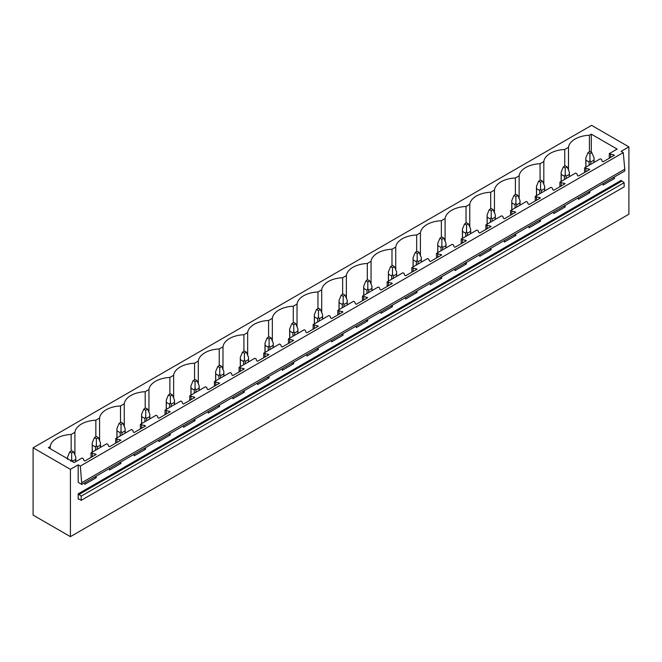 <?xml version="1.0" encoding="UTF-8"?>
<svg xmlns="http://www.w3.org/2000/svg" width="662" height="662" viewBox="0 0 662 662"><rect width="100%" height="100%" fill="white"/><g stroke="black" fill="none" stroke-linecap="round" stroke-linejoin="round"><path stroke-width="0.99" d="M33.1 447.793L33.1 515.11L70.412 536.65L70.412 469.333L33.1 447.793L591.588 125.35L628.9 146.89L621.13 151.383L623.265 152.616L80.317 466.081L78.182 464.848L70.412 469.333M568.493 170.026L568.493 147.32A22.674 13.091 0 0 1 589.42 135.238L591.298 134.154L617.141 149.082L609.272 153.625L614.468 155.222L603.107 161.785L602.13 161.222L601.609 159.525L600.335 158.781L584.596 167.875L589.792 169.472L578.423 176.034L577.454 175.471L576.933 173.767L575.659 173.03L559.911 182.116L565.116 183.722L553.746 190.284L552.77 189.721L552.257 188.016L550.974 187.28L535.235 196.366L540.432 197.971L529.062 204.533L528.094 203.97L527.573 202.266L526.298 201.529L510.559 210.615L515.756 212.212L504.386 218.783L503.418 218.22L502.897 216.515L501.614 215.779L485.875 224.865L491.072 226.462L479.71 233.024L478.734 232.47L478.212 230.765L476.938 230.028L461.199 239.114L466.396 240.711L455.026 247.274L454.058 246.711L453.536 245.014L452.262 244.278L436.515 253.364L441.719 254.961L430.35 261.523L429.373 260.96L428.86 259.264L427.578 258.519L411.838 267.613L417.035 269.211L405.665 275.773L404.697 275.21L404.176 273.505L402.901 272.769L387.162 281.863L392.359 283.46L380.989 290.022L380.021 289.459L379.5 287.755L378.217 287.018L362.478 296.104L367.675 297.71L356.313 304.272L355.337 303.709L354.815 302.004L353.541 301.268L337.802 310.354L342.999 311.951L331.629 318.521L330.661 317.959L330.139 316.254L328.865 315.517L313.126 324.603L318.323 326.2L306.953 332.763L305.985 332.208L305.463 330.503L304.181 329.767L288.442 338.853L293.638 340.45L282.277 347.012L281.3 346.458L280.779 344.753L279.505 344.017L263.766 353.103L268.962 354.7L257.592 361.262L256.624 360.699L256.103 359.003L254.829 358.266L239.081 367.352L244.286 368.949L232.916 375.511L231.94 374.949L231.427 373.252L230.144 372.507L214.405 381.602L219.602 383.199L208.232 389.761L207.264 389.198L206.743 387.493L205.468 386.757L189.729 395.843L194.926 397.448L183.556 404.01L182.588 403.448L182.067 401.743L180.784 401.007L165.045 410.092L170.242 411.698L158.88 418.26L157.904 417.697L157.382 415.993L156.108 415.256L140.369 424.342L145.566 425.939L134.196 432.509L133.227 431.947L132.706 430.242L131.432 429.506L115.685 438.592L120.889 440.189L109.52 446.751L108.543 446.196L108.03 444.492L106.748 443.755L91.008 452.841L96.205 454.438L84.835 461L83.867 460.438L83.346 458.741L82.071 458.005L74.202 462.548L48.351 447.62L50.229 446.544A22.674 13.091 0 0 1 71.157 434.454L71.157 451.062M568.493 147.32L564.744 149.488A22.674 13.091 0 0 0 543.816 161.569L540.068 163.737A22.674 13.091 0 0 0 519.132 175.819L515.384 177.987A22.674 13.091 0 0 0 494.456 190.068L490.707 192.237A22.674 13.091 0 0 0 469.78 204.318L466.023 206.486A22.674 13.091 0 0 0 445.096 218.568L441.347 220.727A22.674 13.091 0 0 0 420.42 232.817L416.671 234.977A22.674 13.091 0 0 0 395.735 247.067L391.987 249.226A22.674 13.091 0 0 0 371.059 261.308L367.311 263.476A22.674 13.091 0 0 0 346.383 275.558L342.635 277.726A22.674 13.091 0 0 0 321.699 289.807L317.95 291.975A22.674 13.091 0 0 0 297.023 304.057L293.274 306.225A22.674 13.091 0 0 0 272.347 318.306L268.59 320.474A22.674 13.091 0 0 0 247.662 332.556L243.914 334.715A22.674 13.091 0 0 0 222.986 346.805L219.238 348.965A22.674 13.091 0 0 0 198.302 361.047L194.554 363.215A22.674 13.091 0 0 0 173.626 375.296L169.877 377.464A22.674 13.091 0 0 0 148.95 389.546L145.193 391.714A22.674 13.091 0 0 0 124.266 403.795L120.517 405.963A22.674 13.091 0 0 0 99.59 418.045L95.841 420.213A22.674 13.091 0 0 0 74.905 432.294L71.157 434.454M81.823 482.656L624.771 169.191L624.771 170.986L81.823 484.452L80.317 466.081M78.182 464.848L78.182 482.35L81.823 484.452M589.792 191.177L589.792 192.75L578.423 199.312L578.423 197.739M565.116 205.427L565.116 206.999L553.746 213.561L553.746 211.989M540.432 219.676L540.432 221.249L529.062 227.811L529.062 226.238M515.756 233.926L515.756 235.498L504.386 242.06L504.386 240.488M491.072 248.176L491.072 249.748L479.71 256.31L479.71 254.738M466.396 262.425L466.396 263.989L455.026 270.559L455.026 268.987M441.719 276.675L441.719 278.239L430.35 284.801L430.35 283.237M417.035 290.916L417.035 292.488L405.665 299.05L405.665 297.486M392.359 305.165L392.359 306.738L380.989 313.3L380.989 311.728M367.675 319.415L367.675 320.987L356.313 327.549L356.313 325.977M342.999 333.665L342.999 335.237L331.629 341.799L331.629 340.227M318.323 347.914L318.323 349.486L306.953 356.048L306.953 354.476M293.638 362.164L293.638 363.736L282.277 370.298L282.277 368.726M268.962 376.413L268.962 377.977L257.592 384.548L257.592 382.975M244.286 390.654L244.286 392.227L232.916 398.789L232.916 397.225M219.602 404.904L219.602 406.476L208.232 413.038L208.232 411.466M194.926 419.154L194.926 420.726L183.556 427.288L183.556 425.716M170.242 433.403L170.242 434.975L158.88 441.537L158.88 439.965M145.566 447.653L145.566 449.225L134.196 455.787L134.196 454.215M120.889 461.902L120.889 463.474L109.52 470.037L109.52 468.464M96.205 476.152L96.205 477.716L84.835 484.286L84.835 482.714M628.9 146.89L628.9 214.207L70.412 536.65M614.468 176.928L614.468 178.5L603.107 185.062L603.107 183.498M78.182 493.844L78.182 499.173L78.67 498.9L81.194 500.356L81.194 496.144L78.182 493.844L621.13 180.378L624.142 182.679L81.194 496.144M624.142 182.679L624.142 186.891L81.194 500.356M624.771 169.191L623.265 152.616M591.298 134.154L591.298 152.334M589.42 135.238L589.42 151.846M609.272 153.625L609.272 158.226M91.008 452.841L91.008 457.442M115.685 438.592L115.685 443.192M140.369 424.342L140.369 428.943M165.045 410.092L165.045 414.693M189.729 395.843L189.729 400.444M214.405 381.602L214.405 386.194M239.081 367.352L239.081 371.953M263.766 353.103L263.766 357.703M288.442 338.853L288.442 343.454M313.126 324.603L313.126 329.204M337.802 310.354L337.802 314.955M362.478 296.104L362.478 300.705M387.162 281.863L387.162 286.456M411.838 267.613L411.838 272.214M436.515 253.364L436.515 257.965M461.199 239.114L461.199 243.715M485.875 224.865L485.875 229.466M510.559 210.615L510.559 215.216M535.235 196.366L535.235 200.967M559.911 182.116L559.911 186.717M584.596 167.875L584.596 172.468M564.744 149.488L564.744 166.096M610.554 154.362L610.554 157.482M613.5 154.66L613.5 155.785M613.5 177.49L614.468 178.5M612.838 177.871L613.5 177.937M543.816 184.276L543.816 161.569M540.068 163.737L540.068 180.345M585.87 168.611L585.87 171.731M588.824 168.909L588.824 170.035M588.824 191.74L589.792 192.75M588.162 192.121L588.824 192.187M519.132 198.526L519.132 175.819M515.384 177.987L515.384 194.587M561.194 182.861L561.194 185.981M564.14 183.159L564.14 184.276M564.14 205.99L565.116 206.999M563.478 206.37L564.14 206.436M494.456 212.775L494.456 190.068M490.707 192.237L490.707 208.836M536.51 197.102L536.51 200.23M539.464 197.408L539.464 198.526M539.464 220.239L540.432 221.249M538.802 220.62L539.464 220.686M469.78 227.016L469.78 204.318M466.023 206.486L466.023 223.086M511.834 211.352L511.834 214.48M514.779 211.658L514.779 212.775M514.779 234.489L515.756 235.498M514.126 234.869L514.779 234.936M445.096 241.266L445.096 218.568M441.347 220.727L441.347 237.335M487.158 225.601L487.158 228.729M490.103 225.899L490.103 227.025M490.103 248.738L491.072 249.748M489.441 249.119L490.103 249.185M420.42 255.515L420.42 232.817M416.671 234.977L416.671 251.585M462.473 239.851L462.473 242.979M465.427 240.149L465.427 241.274M465.427 262.98L466.396 263.989M464.765 263.368L465.427 263.435M395.735 269.765L395.735 247.067M391.987 249.226L391.987 265.834M437.797 254.1L437.797 257.228M440.743 254.398L440.743 255.524M440.743 277.229L441.719 278.239M440.081 277.61L440.743 277.684M371.059 284.015L371.059 261.308M367.311 263.476L367.311 280.084M413.113 268.35L413.113 271.47M416.067 268.648L416.067 269.773M416.067 291.479L417.035 292.488M415.405 291.859L416.067 291.925M346.383 298.264L346.383 275.558M342.635 277.726L342.635 294.325M388.437 282.6L388.437 285.719M391.383 282.897L391.383 284.023M391.383 305.728L392.359 306.738M390.729 306.109L391.383 306.175M321.699 312.514L321.699 289.807M317.95 291.975L317.95 308.575M363.761 296.849L363.761 299.969M366.707 297.147L366.707 298.264M366.707 319.978L367.675 320.987M366.045 320.358L366.707 320.425M297.023 326.755L297.023 304.057M293.274 306.225L293.274 322.824M339.076 311.09L339.076 314.218M342.031 311.397L342.031 312.514M342.031 334.227L342.999 335.237M341.369 334.608L342.031 334.674M272.347 341.004L272.347 318.306M268.59 320.474L268.59 337.074M314.4 325.34L314.4 328.468M317.346 325.646L317.346 326.763M317.346 348.477L318.323 349.486M316.684 348.857L317.346 348.924M247.662 355.254L247.662 332.556M243.914 334.715L243.914 351.323M289.724 339.589L289.724 342.717M292.67 339.887L292.67 341.013M292.67 362.718L293.638 363.736M292.008 363.107L292.67 363.173M222.986 369.504L222.986 346.805M219.238 348.965L219.238 365.573M265.04 353.839L265.04 356.967M267.994 354.137L267.994 355.262M267.994 376.968L268.962 377.977M267.332 377.348L267.994 377.423M198.302 383.753L198.302 361.047M194.554 363.215L194.554 379.822M240.364 368.089L240.364 371.208M243.31 368.386L243.31 369.512M243.31 391.217L244.286 392.227M242.648 391.598L243.31 391.664M173.626 398.003L173.626 375.296M169.877 377.464L169.877 394.072M215.68 382.338L215.68 385.458M218.634 382.636L218.634 383.761M218.634 405.467L219.602 406.476M217.972 405.847L218.634 405.914M148.95 412.252L148.95 389.546M145.193 391.714L145.193 408.313M191.004 396.588L191.004 399.707M193.949 396.886L193.949 398.003M193.949 419.716L194.926 420.726M193.287 420.097L193.949 420.163M124.266 426.502L124.266 403.795M120.517 405.963L120.517 422.563M166.328 410.829L166.328 413.957M169.273 411.135L169.273 412.252M169.273 433.966L170.242 434.975M168.611 434.346L169.273 434.413M99.59 440.743L99.59 418.045M95.841 420.213L95.841 436.812M141.643 425.078L141.643 428.206M144.597 425.385L144.597 426.502M144.597 448.215L145.566 449.225M143.935 448.596L144.597 448.662M74.905 454.993L74.905 432.294M116.967 439.328L116.967 442.456M119.913 439.626L119.913 440.751M119.913 462.465L120.889 463.474M119.251 462.846L119.913 462.912M50.229 448.704L50.229 446.544M92.283 453.578L92.283 456.706M95.237 453.875L95.237 455.001M95.237 476.706L96.205 477.716M94.575 477.095L95.237 477.161M591.878 152.674L589.941 151.548L587.997 152.674L589.941 153.791L591.878 152.674L594.062 157.912L594.062 162.405M594.062 157.912L593.979 160.154L590.752 162.016L589.941 160.295L589.122 162.016L589.122 165.26M589.941 153.791L589.941 160.295M587.997 152.674L585.812 157.912L585.895 160.154L589.122 162.016M593.979 160.154L593.979 162.455M590.752 162.016L590.752 164.317M585.895 160.154L585.895 167.122M567.202 166.915L565.257 165.798L563.312 166.915L565.257 168.04L567.202 166.915L569.378 172.161L569.378 176.655M569.378 172.161L569.295 174.404L566.076 176.266L565.257 174.536L564.438 176.266L564.438 179.51M565.257 168.04L565.257 174.536M563.312 166.915L561.136 172.161L561.219 174.404L564.438 176.266M569.295 174.404L569.295 176.704M566.076 176.266L566.076 178.566M561.219 174.404L561.219 181.371M542.526 181.165L540.581 180.047L538.636 181.165L540.581 182.29L542.526 181.165L544.702 186.411L544.702 190.904M544.702 186.411L544.619 188.653L541.4 190.515L540.581 188.786L539.762 190.515L539.762 193.759M540.581 182.29L540.581 188.786M538.636 181.165L536.46 186.411L536.543 188.653L539.762 190.515M544.619 188.653L544.619 190.954M541.4 190.515L541.4 192.808M536.543 188.653L536.543 195.613M517.841 195.414L515.897 194.297L513.96 195.414L515.897 196.54L517.841 195.414L520.026 200.66L520.026 205.154M520.026 200.66L519.943 202.903L516.716 204.757L515.897 203.035L515.086 204.757L515.086 208M515.897 196.54L515.897 203.035M513.96 195.414L511.776 200.66L511.858 202.903L515.086 204.757M519.943 202.903L519.943 205.195M516.716 204.757L516.716 207.057M511.858 202.903L511.858 209.862M493.165 209.664L491.221 208.538L489.276 209.664L491.221 210.789L493.165 209.664L495.342 214.902L495.342 219.403M495.342 214.902L495.259 217.144L492.04 219.006L491.221 217.285L490.401 219.006L490.401 222.25M491.221 210.789L491.221 217.285M489.276 209.664L487.1 214.902L487.182 217.144L490.401 219.006M495.259 217.144L495.259 219.445M492.04 219.006L492.04 221.307M487.182 217.144L487.182 224.112M468.481 223.913L466.544 222.788L464.6 223.913L466.544 225.03L468.481 223.913L470.665 229.151L470.665 233.645M470.665 229.151L470.583 231.394L467.355 233.256L466.544 231.535L465.725 233.256L465.725 236.5M466.544 225.03L466.544 231.535M464.6 223.913L462.415 229.151L462.498 231.394L465.725 233.256M470.583 231.394L470.583 233.694M467.355 233.256L467.355 235.556M462.498 231.394L462.498 238.361M443.805 238.163L441.86 237.037L439.916 238.163L441.86 239.28L443.805 238.163L445.981 243.401L445.981 247.894M445.981 243.401L445.907 245.643L442.679 247.505L441.86 245.784L441.041 247.505L441.041 250.749M441.86 239.28L441.86 245.784M439.916 238.163L437.739 243.401L437.822 245.643L441.041 247.505M445.907 245.643L445.907 247.944M442.679 247.505L442.679 249.806M437.822 245.643L437.822 252.611M419.129 252.412L417.184 251.287L415.24 252.412L417.184 253.529L419.129 252.412L421.305 257.65L421.305 262.144M421.305 257.65L421.222 259.893L418.003 261.755L417.184 260.034L416.365 261.755L416.365 264.999M417.184 253.529L417.184 260.034M415.24 252.412L413.063 257.65L413.146 259.893L416.365 261.755M421.222 259.893L421.222 262.193M418.003 261.755L418.003 264.055M413.146 259.893L413.146 266.86M394.444 266.654L392.5 265.536L390.563 266.654L392.5 267.779L394.444 266.654L396.629 271.9L396.629 276.393M396.629 271.9L396.546 274.142L393.319 276.004L392.5 274.283L391.689 276.004L391.689 279.248M392.5 267.779L392.5 274.283M390.563 266.654L388.379 271.9L388.462 274.142L391.689 276.004M396.546 274.142L396.546 276.443M393.319 276.004L393.319 278.305M388.462 274.142L388.462 281.11M369.768 280.903L367.824 279.786L365.879 280.903L367.824 282.029L369.768 280.903L371.945 286.149L371.945 290.643M371.945 286.149L371.862 288.392L368.643 290.254L367.824 288.524L367.005 290.254L367.005 293.498M367.824 282.029L367.824 288.524M365.879 280.903L363.703 286.149L363.786 288.392L367.005 290.254M371.862 288.392L371.862 290.692M368.643 290.254L368.643 292.554M363.786 288.392L363.786 295.351M345.092 295.153L343.148 294.036L341.203 295.153L343.148 296.278L345.092 295.153L347.269 300.399L347.269 304.892M347.269 300.399L347.186 302.642L343.967 304.495L343.148 302.774L342.328 304.495L342.328 307.739M343.148 296.278L343.148 302.774M341.203 295.153L339.027 300.399L339.101 302.642L342.328 304.495M347.186 302.642L347.186 304.942M343.967 304.495L343.967 306.796M339.101 302.642L339.101 309.601M320.408 309.402L318.463 308.277L316.519 309.402L318.463 310.528L320.408 309.402L322.584 314.64L322.584 319.142M322.584 314.64L322.51 316.883L319.283 318.745L318.463 317.024L317.644 318.745L317.644 321.989M318.463 310.528L318.463 317.024M316.519 309.402L314.342 314.64L314.425 316.883L317.644 318.745M322.51 316.883L322.51 319.183M319.283 318.745L319.283 321.045M314.425 316.883L314.425 323.85M295.732 323.652L293.787 322.526L291.843 323.652L293.787 324.769L295.732 323.652L297.908 328.89L297.908 333.391M297.908 328.89L297.826 331.132L294.607 332.994L293.787 331.273L292.968 332.994L292.968 336.238M293.787 324.769L293.787 331.273M291.843 323.652L289.666 328.89L289.749 331.132L292.968 332.994M297.826 331.132L297.826 333.433M294.607 332.994L294.607 335.295M289.749 331.132L289.749 338.1M271.048 337.901L269.111 336.776L267.167 337.901L269.111 339.018L271.048 337.901L273.232 343.139L273.232 347.633M273.232 343.139L273.149 345.382L269.922 347.244L269.111 345.523L268.292 347.244L268.292 350.488M269.111 339.018L269.111 345.523M267.167 337.901L264.982 343.139L265.065 345.382L268.292 347.244M273.149 345.382L273.149 347.682M269.922 347.244L269.922 349.544M265.065 345.382L265.065 352.35M246.372 352.151L244.427 351.026L242.482 352.151L244.427 353.268L246.372 352.151L248.548 357.389L248.548 361.882M248.548 357.389L248.465 359.632L245.246 361.493L244.427 359.772L243.608 361.493L243.608 364.737M244.427 353.268L244.427 359.772M242.482 352.151L240.306 357.389L240.389 359.632L243.608 361.493M248.465 359.632L248.465 361.932M245.246 361.493L245.246 363.794M240.389 359.632L240.389 366.599M221.696 366.392L219.751 365.275L217.806 366.392L219.751 367.518L221.696 366.392L223.872 371.639L223.872 376.132M223.872 371.639L223.789 373.881L220.57 375.743L219.751 374.022L218.932 375.743L218.932 378.987M219.751 367.518L219.751 374.022M217.806 366.392L215.63 371.639L215.713 373.881L218.932 375.743M223.789 373.881L223.789 376.182M220.57 375.743L220.57 378.043M215.713 373.881L215.713 380.849M197.011 380.642L195.067 379.525L193.13 380.642L195.067 381.767L197.011 380.642L199.196 385.888L199.196 390.381M199.196 385.888L199.113 388.131L195.886 389.992L195.067 388.263L194.256 389.992L194.256 393.236M195.067 381.767L195.067 388.263M193.13 380.642L190.946 385.888L191.028 388.131L194.256 389.992M199.113 388.131L199.113 390.431M195.886 389.992L195.886 392.293M191.028 388.131L191.028 395.098M172.335 394.891L170.391 393.774L168.446 394.891L170.391 396.017L172.335 394.891L174.511 400.138L174.511 404.631M174.511 400.138L174.429 402.38L171.21 404.242L170.391 402.513L169.571 404.242L169.571 407.486M170.391 396.017L170.391 402.513M168.446 394.891L166.27 400.138L166.352 402.38L169.571 404.242M174.429 402.38L174.429 404.681M171.21 404.242L171.21 406.534M166.352 402.38L166.352 409.339M147.651 409.141L145.714 408.024L143.77 409.141L145.714 410.266L147.651 409.141L149.835 414.387L149.835 418.88M149.835 414.387L149.753 416.63L146.525 418.483L145.714 416.762L144.895 418.483L144.895 421.727M145.714 410.266L145.714 416.762M143.77 409.141L141.585 414.387L141.668 416.63L144.895 418.483M149.753 416.63L149.753 418.922M146.525 418.483L146.525 420.784M141.668 416.63L141.668 423.589M122.975 423.39L121.03 422.265L119.086 423.39L121.03 424.516L122.975 423.39L125.151 428.628L125.151 433.13M125.151 428.628L125.068 430.871L121.849 432.733L121.03 431.012L120.211 432.733L120.211 435.977M121.03 424.516L121.03 431.012M119.086 423.39L116.909 428.628L116.992 430.871L120.211 432.733M125.068 430.871L125.068 433.171M121.849 432.733L121.849 435.033M116.992 430.871L116.992 437.839M98.299 437.64L96.354 436.515L94.409 437.64L96.354 438.757L98.299 437.64L100.475 442.878L100.475 447.371M100.475 442.878L100.392 445.121L97.173 446.982L96.354 445.261L95.535 446.982L95.535 450.226M96.354 438.757L96.354 445.261M94.409 437.64L92.233 442.878L92.316 445.121L95.535 446.982M100.392 445.121L100.392 447.421M97.173 446.982L97.173 449.283M92.316 445.121L92.316 452.088M73.614 451.889L71.67 450.764L69.733 451.889L71.67 453.007L73.614 451.889L75.799 457.128L75.799 461.621M75.799 457.128L75.716 459.37L72.489 461.232L71.67 459.511L70.859 461.232M71.67 453.007L71.67 459.511M69.733 451.889L67.549 457.128L67.632 459.37M75.716 459.37L75.716 461.671M78.67 498.9L78.182 499.173M78.67 494.688L621.61 181.222M585.812 157.912L585.812 167.163M561.136 172.161L561.136 181.413M536.46 186.411L536.46 195.662M511.776 200.66L511.776 209.912M487.1 214.902L487.1 224.161M462.415 229.151L462.415 238.411M437.739 243.401L437.739 252.661M413.063 257.65L413.063 266.902M388.379 271.9L388.379 281.151M363.703 286.149L363.703 295.401M339.027 300.399L339.027 309.651M314.342 314.64L314.342 323.9M289.666 328.89L289.666 338.15M264.982 343.139L264.982 352.399M240.306 357.389L240.306 366.64M215.63 371.639L215.63 380.89M190.946 385.888L190.946 395.14M166.27 400.138L166.27 409.389M141.585 414.387L141.585 423.639M116.909 428.628L116.909 437.888M92.233 442.878L92.233 452.138M67.549 457.128L67.549 458.708"/></g></svg>
